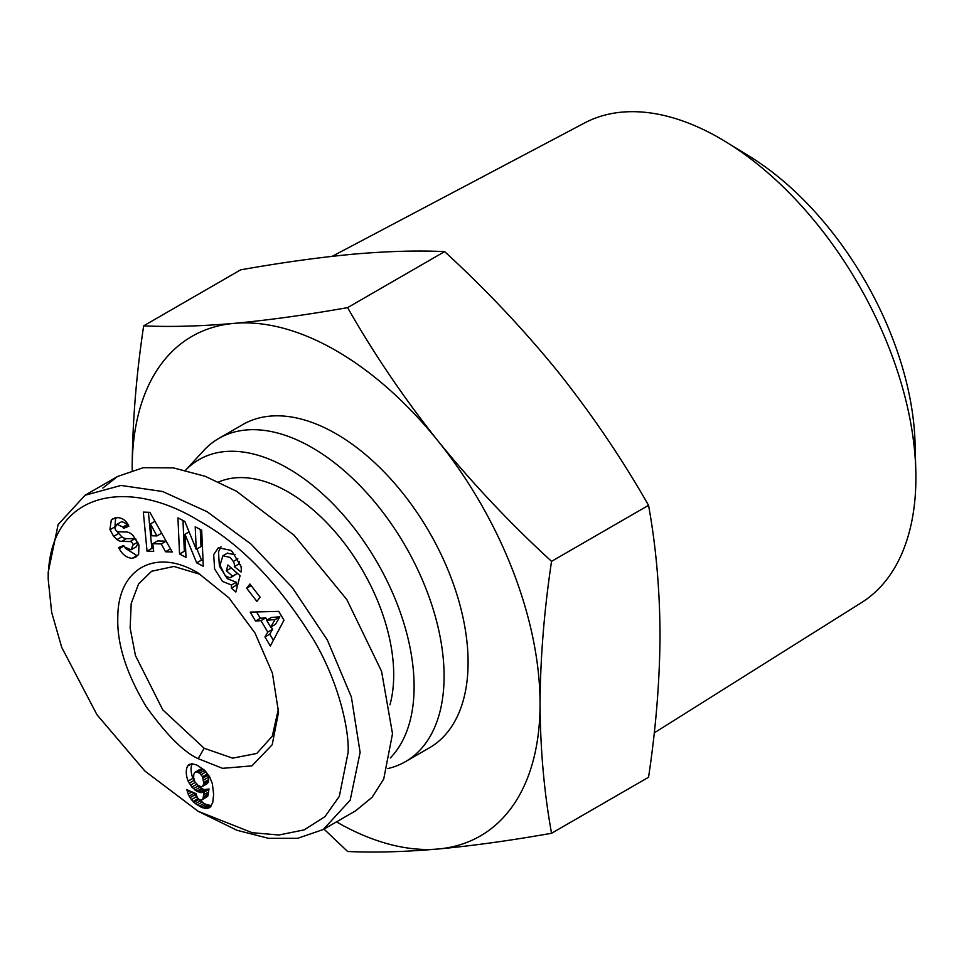 <?xml version="1.0" encoding="UTF-8"?>
<svg xmlns="http://www.w3.org/2000/svg" width="964" height="964" viewBox="0 0 964 964"><rect width="100%" height="100%" fill="white"/><g stroke="black" fill="none" stroke-linecap="round" stroke-linejoin="round"><path stroke-width="1.45" d="M198.162 758.644L222.527 768.332L251.905 765.874L272.197 744.738L278.536 712.276L272.426 673.209L255.002 633.035L228.926 597.849L198.15 573.014C155.975 547.456 117.861 568.326 117.813 617.032C116.825 643.639 126.32 673.571 146.299 706.805C166.591 734.942 183.871 752.221 198.162 758.644L204.163 748.257L162.771 709.853L135.442 655.544L130.14 628.046L131.2 603.5L138.563 584.003L151.565 571.278L173.942 566.446L200.416 574.436M278.488 708.685L272.282 736.195L256.749 753.474L232.625 758.15L204.163 748.257M220.985 546.757L218.491 551.818L219.394 566.109L227.287 578.629L236.264 582.256L231.468 585.028L222.491 581.4L214.598 568.881L213.695 554.589L218.382 547.685L230.553 550.311L232.396 551.926L240.952 566.302A14.641 8.447 60 0 1 241.024 572.014L234.324 566.603A5.941 3.422 -120 0 0 233.336 561.47L230.227 557.457L222.853 555.794L220.021 565.326L225.227 575.761L229.89 577.822L232.541 576.183L226.383 570.772L227.878 564.988L240.072 575.689L235.843 592.004L231.36 588.076L231.468 585.028M231.203 567.904L237.337 573.411L232.541 576.183M237.337 573.411L231.24 577.316M227.335 553.228L234.963 554.625M125.453 548.335L136.9 555.589L132.092 558.361C126.766 557.77 122.5 554.613 119.307 548.878L118.62 547.54L123.717 545.479L124.501 546.974L130.947 549.817L133.177 544.744A3.169 1.832 -120 0 0 131.08 541.852A3.169 1.832 -120 0 0 130.104 541.551L121.705 541.394A11.869 6.856 60 0 1 117.005 539.587L113.644 536.394L109.932 529.501L111.294 520.006L112.945 518.716M112.583 518.933L117.512 517.644C121.717 517.788 125.067 519.849 127.585 523.789L128.875 526.224L123.549 528.38L122.862 527.031L117.042 524.356L114.945 527.573A3.169 1.832 -120 0 0 118.15 531.827L126.38 531.983A11.869 6.856 60 0 1 130.044 533.128A11.869 6.856 60 0 1 133.092 535.55L138.949 544.985L138.623 554.396L135.695 557.204L132.092 558.361M114.897 517.921L111.294 520.006M115.584 517.776L114.957 527.332M48.2 579.256L51.658 612.285L61.696 647.326L96.966 714.734L144.913 771.067L198.174 811.302L252.194 832.703L278.933 835.005L304.166 829.884L324.952 816.665L339.316 796.385L348.125 752.414C349.317 732.327 340.232 685.404 314.18 640.686C279.006 583.835 240.88 544.045 199.789 521.331C128.694 476.939 48.501 490.158 48.2 579.256L48.2 572.315L58.117 524.597L85.109 495.219L121.054 485.446L162.603 491.507L207.067 511.691L251.086 544.142L292.321 587.582L327.314 639.976L351.378 696.996L360.114 752.414L350.185 800.216L323.217 829.534L297.647 838.319L268.558 838.331L236.963 830.281L198.174 811.302M136.057 539.201A3.169 1.832 -120 0 0 135.876 539.081A3.169 1.832 -120 0 0 134.9 538.78L130.104 541.551M102.847 488.025L117.5 476.505L143.299 467.685L173.387 467.877L205.26 476.324L236.554 491.291L293.96 535.128L346.835 599.584L381.563 671.293L392.505 733.712L383.72 779.057L372.092 797.312L355.608 810.832L323.217 829.534M190.029 764.139L188.667 764.922L191.993 763.753L196.764 764.994L204.44 770.091L209.525 776.562L212.369 783.708L213.634 794.348L212.731 802.638L210.032 807.278L205.959 808.519L200.958 807.061L195.451 803.675L191.39 799.65L188.185 794.083L186.823 789.673L196.041 793.661L197.246 797.529L199.367 799.65L200.934 800.192L202.874 799.072L204.223 791.733L200.813 792.673L196.764 791.263L191.848 787.07L188.125 781.081L192.921 778.31L194.873 781.828M193.595 792.601L197.777 798.734L204.067 803.41L199.271 806.169M204.067 803.41L205.754 804.301L200.958 807.061M202.042 802.181L197.246 804.952M200.247 800.903L195.451 803.675M197.777 798.734L192.981 801.506M198.68 799.602L193.885 802.373M196.186 796.879L191.39 799.65M194.824 794.926L190.029 797.698M193.957 793.384L189.161 796.156M191.969 791.902L188.185 794.083M189.305 790.745L187.402 791.842M196.536 784.13L199.813 787.311L204.055 789.6L209.031 788.962L207.67 796.3L202.199 799.795M207.67 796.3L202.874 799.072M208.079 795.372L203.284 798.132M208.453 793.902L203.657 796.674M208.754 791.89L203.958 794.661M208.983 789.335L204.187 792.107M209.031 788.962L204.223 791.733M207.646 789.6L202.85 792.372M206.236 789.89L201.44 792.649M204.055 789.6L199.247 792.372M205.621 789.902L200.813 792.673M202.295 788.889L197.5 791.661M201.56 788.492L196.764 791.263M199.813 787.311L195.005 790.082M198.174 785.913L193.378 788.685M196.656 784.298L191.848 787.07M195.234 782.431L190.45 785.19M191.571 763.777L187.679 766.031L188.667 764.922M194.897 781.876L198.15 785.431L201.006 786.708L202.597 786.323L203.838 783.636L202.548 776.683L199.62 773.212L196.307 771.827L194.945 772.297L193.788 774.345L193.656 777.755L194.897 781.876M196.186 771.875L199.741 769.525L202.669 769.429L205.983 771.875L207.923 775.213L208.706 779.575L208.2 782.527L202.404 786.455M194.945 772.297L199.741 769.525M196.307 771.827L201.102 769.055M197.873 772.2L202.669 769.429M199.62 773.212L204.416 770.441M201.187 774.646L205.983 771.875M202.548 776.683L207.344 773.911M203.127 777.972L207.923 775.213M203.693 780.069L208.501 777.297M203.91 782.346L208.706 779.575M203.838 783.636L208.634 780.864M203.404 785.299L208.2 782.527M202.597 786.323L207.393 783.551M192.21 763.777A19.099 11.026 -120 0 0 192.921 778.31M205.754 804.301L211.405 805.699M188.125 781.081A19.099 11.026 60 0 1 187.679 766.031M194.005 780.418L189.197 783.19M266.606 620.226L270.679 627.094L275.029 619.611L266.606 620.226L271.402 617.454L279.837 616.84L275.475 624.323L270.679 627.094M275.029 619.611L279.837 616.84M271.113 626.841L272.583 629.311L269.751 634.167L273.378 640.265M256.569 611.947L260.328 618.273L265.787 617.876L267.04 619.973M255.52 621.045L250.218 612.104L278.741 611.381L283.97 620.189L270.342 646.013L264.955 636.927L267.775 632.083L260.991 620.647L255.52 621.045L260.328 618.273M265.787 617.876L260.991 620.647M272.583 629.311L267.775 632.083M269.751 634.167L264.955 636.927M182.979 520.476L184.341 551.239L185.775 551.974M196.921 548.938L201.476 560.096L203.043 560.903M200.259 529.405L201.018 546.564L196.222 549.335L195.222 526.802L201.681 530.14L203.284 566.278L196.68 562.856L184.98 534.237L186.004 557.349L179.545 554.011L177.942 517.873L184.823 521.428L196.222 549.335M184.341 551.239L179.545 554.011M189.089 531.875L184.98 534.237M196.68 562.856L201.476 560.096M138.153 543.069L136.225 546.817L131.429 549.588M116.933 531.369L121.813 536.815A11.869 6.856 -120 0 0 126.501 538.623L134.9 538.78M118.439 533.622L113.644 536.394M116.632 524.549L121.838 521.584L127.658 524.259L128.345 525.609L123.549 528.38M127.658 524.259L122.862 527.031M136.9 555.589L137.84 555.445M123.982 545.986L119.235 548.721M240.59 565.121L239.12 563.832L234.324 566.603L239.132 563.795A5.941 3.422 -120 0 0 239.132 561.349M231.179 568.013L226.383 570.772M236.264 582.256L236.156 585.305L231.36 588.076M236.156 585.305L237.313 586.317M260.111 597.198L256.87 601.391L246.651 588.209L249.905 584.015L260.111 597.198M251.134 585.618L246.651 588.209M151.818 535.767L156.927 535.936L150.396 523.898L151.818 535.767M156.927 535.936L161.663 533.2M150.396 523.898L154.927 521.271M166.073 541.19L161.277 543.961L152.77 543.684L157.566 540.912L166.073 541.19L170.568 548.998M148.408 512.282L151.83 548.396L153.336 548.444M151.83 548.396L147.034 551.155L143.335 512.113L149.89 512.33L172.255 551.986L165.507 551.769L161.277 543.961M152.77 543.684L153.686 551.384L147.034 551.155M170.303 548.998L165.507 551.769M207.549 805.073L202.753 807.832M209.212 805.543L204.416 808.314M210.755 805.747L205.959 808.519M210.935 806.362L207.368 808.422M210.032 807.278L208.658 808.073M654.243 732.881L861.491 602.633A276.993 159.928 -120 0 0 915.8 470.408A276.993 159.928 -120 0 0 726.229 142.057A276.993 159.928 -120 0 0 720.036 138.37A276.993 159.928 -120 0 0 584.57 122.97L332.206 256.316M915.8 470.408L915.065 443.199A242.024 139.732 -120 0 0 749.426 156.301L726.229 142.057M390.312 757.957A178.147 102.847 60 0 0 400.277 612.357A178.147 102.847 60 0 0 288.14 468.432A178.147 102.847 60 0 0 185.57 470.227L203.79 450.477A186.63 107.751 60 0 1 218.816 438.415L242.808 424.558A186.63 107.751 60 0 1 336.123 433.8A186.63 107.751 60 0 1 458.045 598.258A186.63 107.751 60 0 1 429.438 747.811L405.446 761.656A186.63 107.751 60 0 1 387.673 768.597M218.816 438.415A186.63 107.751 60 0 1 312.131 447.658A186.63 107.751 60 0 1 434.053 612.116A186.63 107.751 60 0 1 405.446 761.656M218.683 481.976A149.3 86.206 60 0 1 288.14 491.977A149.3 86.206 60 0 1 389.962 704.841M132.189 470.179A288.429 166.519 60 0 1 132.176 468.432A288.429 166.519 60 0 1 234.156 323.362A288.429 166.519 60 0 1 336.123 350.679A288.429 166.519 60 0 1 438.102 441.102C472.649 483.615 510.462 523.693 551.553 561.337C544.154 610.525 540.322 658.063 540.069 703.925C540.322 749.51 544.154 792.613 551.553 833.27C510.462 840.548 472.649 845.789 438.102 849.007A288.429 166.519 60 0 1 336.472 821.882M132.176 468.432C132.43 422.557 136.261 375.032 143.66 325.844C169.953 327.097 200.114 326.278 234.156 323.362C268.703 320.144 306.516 314.903 347.606 307.624C373.899 353.8 404.061 398.301 438.102 441.102A288.429 166.519 60 0 1 540.069 703.925A288.429 166.519 -120 0 1 438.102 849.007C404.061 851.923 373.899 852.742 347.606 851.477L323.988 829.088M347.606 307.624L444.609 251.616C485.699 289.26 523.512 329.327 558.072 371.839C592.101 414.653 622.262 459.153 648.555 505.329C655.954 545.973 659.786 589.088 660.039 634.661C659.786 680.536 655.954 728.073 648.555 777.261L551.553 833.27M143.66 325.844L240.663 269.836C281.753 262.557 319.566 257.304 354.125 254.098C388.155 251.182 418.316 250.351 444.609 251.616M551.553 561.337L648.555 505.329M114.812 526.934L110.004 529.706M133.177 544.744L137.695 542.13M126.501 538.623L121.705 541.394M121.813 536.815L117.005 539.587M237.855 558.855L233.336 561.47M227.649 553.023L222.853 555.794M85.097 495.207L117.5 476.505"/></g></svg>
